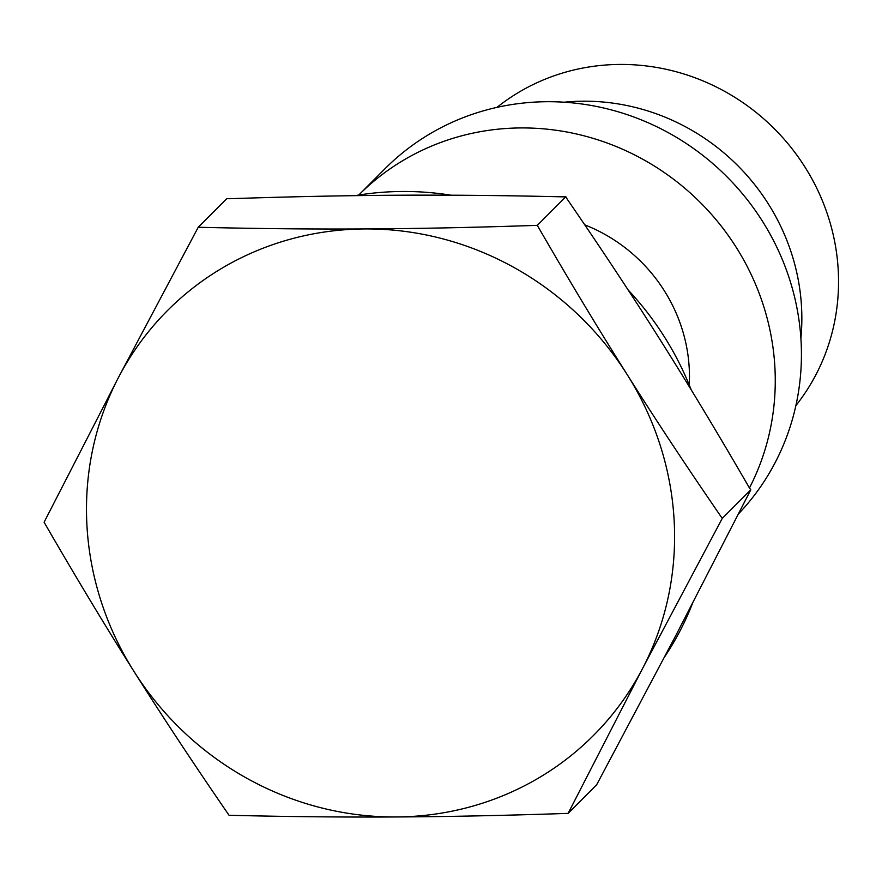 <?xml version="1.0" encoding="UTF-8"?>
<svg xmlns="http://www.w3.org/2000/svg" width="882" height="882" viewBox="0 0 882 882"><rect width="100%" height="100%" fill="white"/><g stroke="black" fill="none" stroke-linecap="round" stroke-linejoin="round"><path stroke-width="1.32" d="M564.226 102.202A212.353 202.64 44.9 0 1 800.889 338.346M358.753 195.032A247.037 235.737 44.9 0 1 358.919 194.878L385.081 168.649A247.037 235.737 44.9 0 1 724.508 174.338A247.037 235.737 44.9 0 1 738.499 513.875M358.919 194.878A247.037 235.737 44.9 0 1 672.845 178.693A247.037 235.737 44.9 0 1 749.468 487.911M584.744 224.833A159.267 151.98 44.9 0 1 689.239 384.971M496.985 107.361A212.353 202.64 44.9 0 1 774.109 128.529A212.353 202.64 44.9 0 1 795.873 405.599M568.118 813.38C505.97 815.486 448.585 816.688 395.952 816.964A300.839 287.069 -135.1 0 0 642.548 668.534L568.118 813.38L596.651 784.782L676.185 634.819L750.78 489.819L749.182 487.492C718.422 434.308 688.952 385.412 660.783 340.805C632.637 296.165 601.469 248.978 567.269 199.233L565.836 196.752L562.981 196.851C505.154 195.462 450.415 194.922 398.774 195.22C347.166 195.495 290.718 196.664 229.463 198.715L226.762 198.659L198.23 227.247C256.838 228.681 312.471 229.243 365.126 228.934A300.839 287.069 -135.1 0 0 118.53 377.375L198.23 227.247M537.303 225.351C568.46 279.307 598.404 329.03 627.135 374.519A300.839 287.069 -135.1 0 0 365.126 228.934C417.759 228.659 475.155 227.457 537.303 225.351L565.836 196.752M722.248 518.407L642.548 668.534A300.839 287.069 -135.1 0 0 627.135 374.519C655.844 420.041 687.541 468 722.248 518.407L750.78 489.819M44.1 522.221L118.53 377.375A300.839 287.069 -135.1 0 0 133.943 671.389A300.839 287.069 -135.1 0 0 395.952 816.964C343.285 817.283 287.653 816.71 229.044 815.277C194.338 764.87 162.641 716.901 133.943 671.389C105.212 625.9 75.257 576.178 44.1 522.221M354.983 195.661A300.839 287.069 44.9 0 1 402.512 191.482A300.839 287.069 44.9 0 1 450.945 195.198M628.16 289.991A300.839 287.069 44.9 0 1 691.135 389.712M692.414 603.663A300.839 287.069 44.9 0 1 664.73 656.693"/></g></svg>

